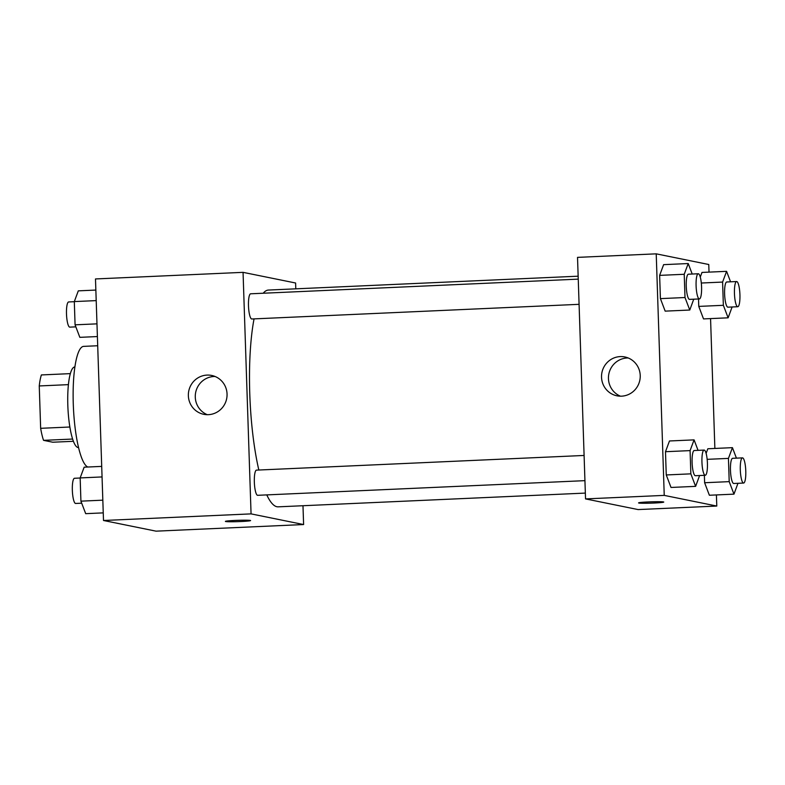 <?xml version="1.0" encoding="UTF-8"?>
<svg xmlns="http://www.w3.org/2000/svg" width="785" height="785" viewBox="0 0 785 785"><rect width="100%" height="100%" fill="white"/><g stroke="black" fill="none" stroke-linecap="round" stroke-linejoin="round"><path stroke-width="1.18" d="M69.845 427.011L40.653 428.316L39.25 385.945A39.044 8.399 87.4 0 1 41.379 374.936L70.356 373.631M73.388 441.298L52.762 442.22L43.548 440.346A39.044 8.399 87.4 0 1 40.653 428.316M72.603 439.05L43.548 440.346M78.529 447.538L78.382 447.548A40.339 8.684 -92.6 0 1 67.912 407.641A40.339 8.684 -92.6 0 1 74.781 366.958L74.918 366.958M68.423 384.64L39.25 385.945M97.703 345.743L83.71 346.371A60.504 13.021 87.4 0 0 73.29 404.403A60.504 13.021 87.4 0 0 87.822 467.016M302.981 505.726L303.609 524.547L156.048 531.16L103.502 520.494L95.485 278.95L243.056 272.346L295.602 283.002L295.788 288.831M188.361 395.738A19.831 19.34 101.5 0 1 211.656 375.446A19.831 19.34 101.5 0 1 226.659 398.721A19.831 19.34 101.5 0 1 203.766 414.313A19.831 19.34 101.5 0 1 188.361 395.738M303.609 524.547L251.063 513.881L103.502 520.494M251.063 513.881L243.056 272.346M215.041 376.476A19.831 19.34 -78.5 0 0 195.279 397.141A19.831 19.34 -78.5 0 0 207.289 414.686M240.72 521.534A12.609 0.657 -1.9 0 1 225.393 521.397A12.609 0.657 -1.9 0 1 237.963 520.318A12.609 0.657 -1.9 0 1 250.582 520.563A12.609 0.657 -1.9 0 1 240.72 521.534M256.656 470.136A12.609 2.708 87.4 0 0 256.509 470.127A12.609 2.708 87.4 0 0 254.369 482.834A12.609 2.708 87.4 0 0 257.637 495.306L584.933 480.655M578.251 279.136L250.66 293.796A12.609 2.708 87.4 0 0 248.502 306.17A12.609 2.708 87.4 0 0 251.642 318.975A12.609 2.708 87.4 0 0 251.789 318.985L579.085 304.325M266.782 494.903A108.497 23.354 87.4 0 0 276.919 506.737A108.497 23.354 87.4 0 0 278.184 506.835L585.345 493.088M578.153 276.192L268.48 290.058A108.497 23.354 87.4 0 0 263.211 293.237M254.055 318.877A108.497 23.354 87.4 0 0 258.834 470.019M716.411 494.933L716.784 506.05L638.087 509.573L585.541 498.907L577.524 257.372L656.221 253.84L708.767 264.506L709.022 272.12M714.87 448.441L710.562 318.602M669.477 440.974L665.484 451.709L666.259 474.954L671.018 487.456L666.259 474.954L665.484 451.709L669.477 440.974L694.077 439.875L698.061 450.354M663.629 264.653L659.635 275.378L660.411 298.624L665.17 311.135L660.411 298.624L659.635 275.378L663.629 264.653L688.219 263.544L692.213 274.034M701.986 272.434L700.269 277.056L701.986 272.434L726.586 271.335L730.57 281.815M698.768 306.405L703.527 318.916L698.768 306.405L698.522 298.977L698.768 306.405L723.358 305.306L722.592 282.07L726.586 271.335M716.784 506.05L664.238 495.384L656.221 253.84M709.375 495.247L704.616 482.736L709.375 495.247L733.975 494.148L729.206 481.637L728.441 458.391L732.434 447.656L736.418 458.136M704.371 475.308L704.616 482.736L704.371 475.308M707.834 448.765L706.117 453.387L707.834 448.765L732.434 447.656M621.534 396.17A19.831 19.34 101.5 0 1 616.941 395.807A19.831 19.34 101.5 0 1 601.928 372.532A19.831 19.34 101.5 0 1 624.821 356.949A19.831 19.34 101.5 0 1 640.167 377.879A19.831 19.34 101.5 0 1 621.534 396.17M664.238 495.384L585.541 498.907M663.462 501.929A12.609 0.657 -1.9 0 1 663.757 502.066A12.609 0.657 -1.9 0 1 651.187 503.146A12.609 0.657 -1.9 0 1 638.568 502.9A12.609 0.657 -1.9 0 1 649.774 501.87A12.609 0.657 -1.9 0 1 663.462 501.929M628.216 357.97A19.831 19.34 -78.5 0 0 608.846 373.935A19.831 19.34 -78.5 0 0 620.464 396.189M638.568 502.891A12.609 0.657 178.1 0 0 651.187 503.136A12.609 0.657 178.1 0 0 663.757 502.057M699.602 475.524L695.618 486.357L690.849 473.846L690.084 450.61L694.077 439.875M704.116 450.08L694.283 450.521A12.609 2.708 87.4 0 0 692.115 462.895A12.609 2.708 87.4 0 0 695.265 475.7A12.609 2.708 87.4 0 0 695.412 475.71L705.244 475.268A12.609 2.708 87.4 0 0 707.393 462.551A12.609 2.708 87.4 0 0 704.116 450.08A12.609 2.708 87.4 0 0 701.957 462.463A12.609 2.708 87.4 0 0 705.097 475.259A12.609 2.708 87.4 0 0 705.244 475.268M695.618 486.357L671.018 487.456M690.849 473.846L666.259 474.954M690.084 450.61L665.484 451.709M693.754 299.193L689.77 310.036L685.001 297.525L684.226 274.279L688.219 263.544M698.267 273.759L688.435 274.2A12.609 2.708 87.4 0 0 686.267 286.574A12.609 2.708 87.4 0 0 689.416 299.37A12.609 2.708 87.4 0 0 689.554 299.379L699.396 298.938A12.609 2.708 87.4 0 0 701.545 286.231A12.609 2.708 87.4 0 0 698.267 273.759A12.609 2.708 87.4 0 0 696.109 286.132A12.609 2.708 87.4 0 0 699.249 298.928A12.609 2.708 87.4 0 0 699.396 298.938M689.77 310.036L665.17 311.135M685.001 297.525L660.411 298.624M684.226 274.279L659.635 275.378M737.959 483.305L733.975 494.148M742.473 457.871L732.64 458.312A12.609 2.708 87.4 0 0 730.482 470.686A12.609 2.708 87.4 0 0 733.622 483.481A12.609 2.708 87.4 0 0 733.769 483.491L743.601 483.05A12.609 2.708 87.4 0 0 745.75 470.343A12.609 2.708 87.4 0 0 742.473 457.871A12.609 2.708 87.4 0 0 740.314 470.244A12.609 2.708 87.4 0 0 743.454 483.04A12.609 2.708 87.4 0 0 743.601 483.05M729.206 481.637L704.616 482.736M728.441 458.391L707.157 459.343M732.111 306.984L728.127 317.817L723.358 305.306M736.624 281.54L726.792 281.982A12.609 2.708 87.4 0 0 724.624 294.355A12.609 2.708 87.4 0 0 727.773 307.151A12.609 2.708 87.4 0 0 727.921 307.171L737.753 306.729A12.609 2.708 87.4 0 0 739.902 294.012A12.609 2.708 87.4 0 0 736.624 281.54A12.609 2.708 87.4 0 0 734.466 293.914A12.609 2.708 87.4 0 0 737.606 306.719A12.609 2.708 87.4 0 0 737.753 306.729M728.127 317.817L703.527 318.916M722.592 282.07L701.309 283.022M103.247 512.88L85.693 513.665L80.924 501.154L80.158 477.918L84.152 467.183L101.707 466.398M102.825 500.173L80.924 501.154M102.06 476.937L80.158 477.918M80.158 478.016L74.516 478.271A12.609 2.708 87.4 0 0 72.357 490.645A12.609 2.708 87.4 0 0 75.497 503.45A12.609 2.708 87.4 0 0 75.645 503.46L81.699 503.185M97.399 336.559L79.844 337.344L75.075 324.833L74.31 301.587L78.304 290.852L95.858 290.067M96.977 323.852L75.075 324.833M96.212 300.606L74.31 301.587M74.31 301.695L68.668 301.95A12.609 2.708 87.4 0 0 66.509 314.324A12.609 2.708 87.4 0 0 69.649 327.119A12.609 2.708 87.4 0 0 69.796 327.129L75.851 326.864M256.509 470.127L584.099 455.457"/></g></svg>
